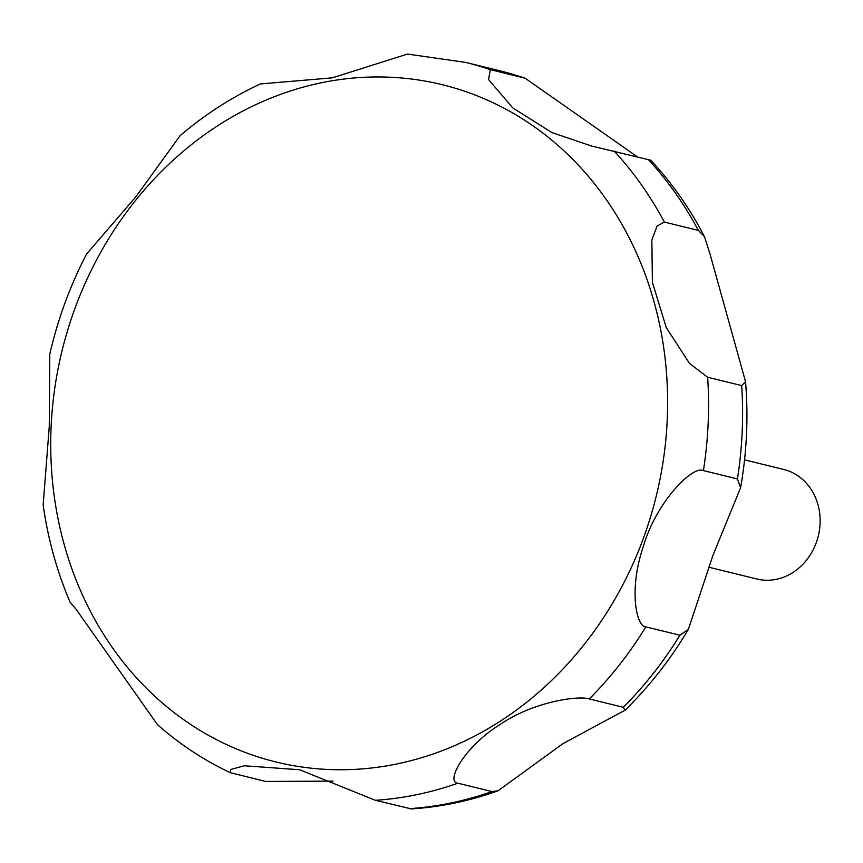 <?xml version="1.0" encoding="UTF-8"?>
<svg xmlns="http://www.w3.org/2000/svg" width="863" height="863" viewBox="0 0 863 863"><rect width="100%" height="100%" fill="white"/><g stroke="black" fill="none" stroke-linecap="round" stroke-linejoin="round"><path stroke-width="1.29" d="M708.771 567.207L756.819 578.997A56.386 49.461 -76.2 0 0 808.868 556.991A56.386 49.461 -76.2 0 0 814.672 495.75A56.386 49.461 -76.2 0 0 783.69 469.461L744.553 459.86M710.076 254.218L745.546 381.694L741.684 385.588L707.649 377.239L689.515 363.452L666.247 327.541L652.396 282.33L651.845 239.925L657.088 226.063L664.327 222.061L698.361 230.41L704.467 236.635L710.076 254.218M737.434 478.943L740.627 487.681L712.989 555.222L688.372 629.343L679.936 635.222L645.902 626.872C636.463 627.11 628.35 589.731 643.485 546.031C656.063 502.568 692.547 465.06 703.399 470.594L737.434 478.943A375.923 329.742 -76.2 0 0 741.684 385.588M623.323 707.304L625.125 710.163L563.097 743.539L498.048 790.788L491.921 791.554L457.886 783.205C445.189 782.169 464.24 746.84 499.483 724.909C533.798 701.144 579.494 695.405 589.289 698.954L623.323 707.304A375.923 329.742 -76.2 0 0 679.936 635.222M333.064 781.112L265.588 781.457L230.162 772.633L230.853 769.451L244.305 765.772L299.601 769.742L375.394 800.303L411.424 808.922C440.864 807.002 469.731 800.961 498.048 790.788M704.467 236.635C689.817 208.371 671.91 182.902 650.767 160.238L591.489 146.009L551.856 132.535L512.838 107.951L488.544 79.558L490.357 69.655A375.923 329.742 -76.2 0 0 465.61 62.395L407.455 54.078L332.277 77.853L260.356 83.938C231.662 97.303 204.919 114.531 180.14 135.631L135.847 196.84L86.602 253.959C70.119 285.696 57.843 319.105 49.784 354.208L49.267 426.538L43.15 505.028C47.983 539.019 56.958 571.425 70.076 602.234L75.998 609.116L157.444 724.64C179.612 744.197 203.851 760.195 230.162 772.633M490.357 69.655L525.168 78.231L637.282 156.786M633.83 247.271A348.695 305.858 -76.2 0 0 218.792 125.049A348.695 305.858 -76.2 0 0 84.52 599.451A348.695 305.858 -76.2 0 0 499.548 721.662A348.695 305.858 -76.2 0 0 633.83 247.271M409.429 808.653A375.923 329.742 -76.2 0 0 491.921 791.554M375.394 800.303A375.923 329.742 -76.2 0 0 457.886 783.205M589.289 698.954A375.923 329.742 -76.2 0 0 645.902 626.872M703.399 470.594A375.923 329.742 -76.2 0 0 707.649 377.239M664.327 222.061A375.923 329.742 -76.2 0 0 614.219 151.133M524.38 78.004A375.923 329.742 -76.2 0 0 499.645 70.744L525.168 78.231M698.361 230.41A375.923 329.742 -76.2 0 0 648.253 159.482M745.546 381.694C748.437 417.023 746.797 452.352 740.627 487.681M688.372 629.343C670.562 659.343 649.472 686.279 625.125 710.163M591.489 145.998L592.773 146.322M465.61 62.395L499.645 70.744"/></g></svg>
